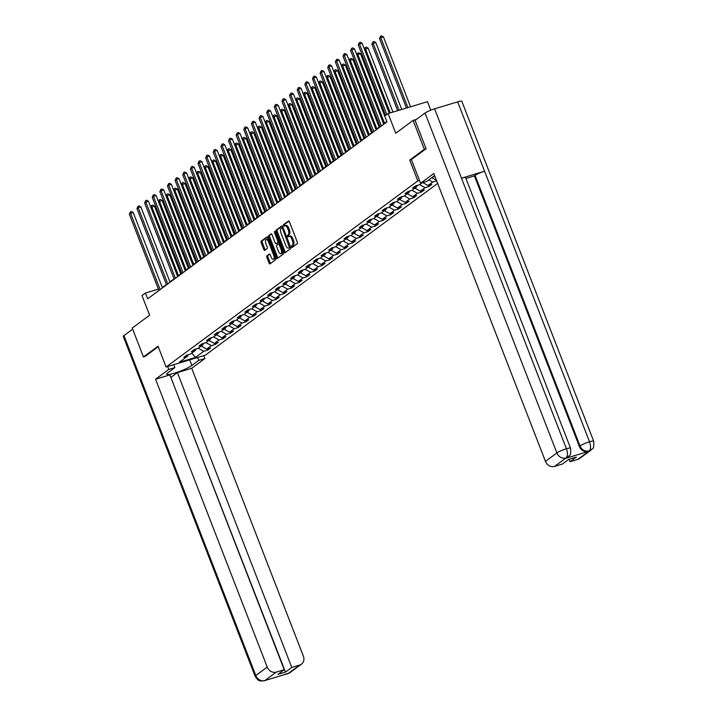 <?xml version="1.0" encoding="UTF-8"?>
<svg xmlns="http://www.w3.org/2000/svg" width="717" height="717" viewBox="0 0 717 717"><rect width="100%" height="100%" fill="white"/><g stroke="black" fill="none" stroke-linecap="round" stroke-linejoin="round"><path stroke-width="1.08" d="M291.55 246.917L292.195 247.464L297.304 243.69A1.228 0.574 -106.8 0 0 297.34 242.203L289.417 221.777A1.228 0.574 -106.8 0 0 288.584 220.953A1.228 0.574 -106.8 0 0 288.494 220.997L283.394 224.762L283.95 226.384L284.667 225.864A3.935 1.819 -106.8 0 1 284.945 225.73A3.935 1.819 -106.8 0 1 287.616 228.365L288.279 230.067A3.935 1.819 -106.8 0 1 288.144 234.835L287.463 236.359L288.046 236.942L288.763 236.422A3.935 1.819 -106.8 0 1 289.032 236.287A3.935 1.819 -106.8 0 1 291.711 238.913L292.375 240.616A3.935 1.819 -106.8 0 1 292.24 245.384L291.55 246.917M289.032 236.287L290.098 235.965A3.935 1.819 -106.8 0 1 292.769 238.6L293.432 240.294A3.935 1.819 -106.8 0 1 293.307 245.062L292.644 245.555L292.841 246.989M288.987 221.096L284.461 224.448L284.649 225.882M284.945 225.73L286.002 225.407A3.935 1.819 -106.8 0 1 288.682 228.042L289.336 229.745A3.935 1.819 -106.8 0 1 289.211 234.513L288.548 234.997L288.745 236.431M266.903 255.87A1.228 0.574 -106.8 0 0 266.858 257.358L269.081 263.094A1.228 0.574 -106.8 0 0 269.924 263.919A1.228 0.574 -106.8 0 0 270.004 263.874L275.669 259.688A1.228 0.574 -106.8 0 0 275.713 258.192L267.791 237.766A1.228 0.574 -106.8 0 0 266.948 236.942A1.228 0.574 -106.8 0 0 266.867 236.986L261.203 241.172A1.228 0.574 -106.8 0 0 261.158 242.669L263.847 249.588A1.228 0.574 -106.8 0 0 264.681 250.412A1.228 0.574 -106.8 0 0 264.77 250.367L267.19 248.575A1.228 0.574 -106.8 0 0 267.235 247.087L265.899 243.655A3.289 1.524 -106.8 0 1 266.231 239.55A3.289 1.524 -106.8 0 1 268.472 241.754L273.688 255.198A3.289 1.524 -106.8 0 1 273.347 259.303A3.289 1.524 -106.8 0 1 271.116 257.098L270.246 254.858A1.228 0.574 -106.8 0 0 269.413 254.033A1.228 0.574 -106.8 0 0 269.323 254.078L266.903 255.87L267.961 255.548A1.228 0.574 -106.8 0 0 267.925 257.045L270.148 262.772A1.228 0.574 -106.8 0 0 270.578 263.453M425.925 148.822L424.33 149.297L413.117 120.393L395.757 133.237L388.13 113.582L384.706 116.109L386.947 121.89L147.657 298.819L145.408 293.038L141.984 295.565L149.611 315.22L132.251 328.063L143.454 356.967L145.049 356.483M424.33 149.297L409.757 160.079L417.823 180.89L166.111 366.996L158.036 346.186L143.454 356.967M284.013 252.052A1.228 0.574 -106.8 0 0 284.855 252.877A1.228 0.574 -106.8 0 0 284.936 252.832L290.6 248.647A1.228 0.574 -106.8 0 0 290.645 247.15L282.722 226.724A1.228 0.574 -106.8 0 0 281.88 225.9A1.228 0.574 -106.8 0 0 281.799 225.945L276.135 230.139A1.228 0.574 -106.8 0 0 276.09 231.627L284.013 252.052L285.079 251.73A1.228 0.574 -106.8 0 0 285.509 252.411M283.134 254.168L277.47 258.353A1.228 0.574 -106.8 0 1 277.389 258.398A1.228 0.574 -106.8 0 1 276.547 257.573L268.624 237.148A1.228 0.574 -106.8 0 1 268.669 235.651L271.089 233.859A1.228 0.574 -106.8 0 1 271.178 233.823A1.228 0.574 -106.8 0 1 272.012 234.638L275.22 242.929A1.228 0.574 -106.8 0 0 276.063 243.753A1.228 0.574 -106.8 0 0 276.144 243.708L277.757 242.516A1.228 0.574 -106.8 0 0 277.793 241.029L274.45 232.407L274.539 231.331L275.122 231.905L283.179 252.671A1.228 0.574 -106.8 0 1 283.134 254.168M413.117 120.393L416.416 119.398M437.648 183.427L205.447 355.112L166.111 366.996M417.823 180.89L419.481 180.388M434.072 175.979L434.69 175.79M207.222 348.955L207.67 350.102L210.601 347.933L206.72 349.098L211.416 345.63L215.297 344.456L218.237 342.287L214.356 343.461L219.052 339.992L222.933 338.818L225.864 336.649L221.983 337.815L226.68 334.346L230.56 333.172L233.491 331.003L229.61 332.177L234.307 328.709L238.187 327.535L241.127 325.366L237.246 326.531L241.943 323.062L245.823 321.888L248.754 319.719L244.873 320.893L249.57 317.425L253.451 316.251L256.39 314.082L252.509 315.247L257.206 311.778L261.087 310.604L264.017 308.435L260.137 309.61L264.833 306.141L268.714 304.967L271.653 302.798L267.773 303.963L272.46 300.495L276.341 299.321L279.28 297.152L275.4 298.326L280.096 294.857L283.977 293.683L286.908 291.514L283.027 292.679L287.723 289.211L291.604 288.037L294.544 285.868L290.663 287.042L295.359 283.573L299.24 282.399L302.171 280.23L298.29 281.396L302.986 277.927L306.867 276.753L309.807 274.584L305.926 275.758L310.622 272.29L314.503 271.116L317.434 268.947L313.553 270.112L318.249 266.643L322.13 265.469L325.061 263.3L321.18 264.474L325.877 261.006L329.757 259.832L332.697 257.663L328.816 258.828L333.513 255.36L337.393 254.185L340.324 252.017L336.443 253.191L341.14 249.722L345.02 248.548L347.96 246.379L344.079 247.553L348.776 244.076L352.656 242.902L355.587 240.733L351.706 241.907L356.403 238.438L360.284 237.264L363.223 235.095L359.342 236.269L364.03 232.792L367.911 231.618L370.85 229.449L366.97 230.623L371.666 227.155L375.547 225.98L378.477 223.812L374.597 224.986L379.293 221.508L383.174 220.334L386.113 218.165L382.233 219.339L386.929 215.871L390.81 214.697L393.741 212.528L389.86 213.702L394.556 210.224L398.437 209.05L401.377 206.881L397.496 208.055L402.192 204.587L406.073 203.413L409.004 201.244L405.123 202.418L409.819 198.941L413.7 197.767L416.631 195.598L412.75 196.772L417.446 193.303L421.327 192.129L424.267 189.96L420.386 191.134L425.082 187.657L428.963 186.483L431.894 184.314L428.013 185.488L432.709 182.019L436.635 180.809M207.67 350.102L203.789 351.276L195.472 357.425L179.313 362.3L187.63 356.152L183.749 357.326L186.68 355.157L190.561 353.983L195.257 350.514L191.376 351.688L194.307 349.52L198.188 348.345L202.884 344.868L199.003 346.042L201.943 343.873L205.824 342.699L210.52 339.231L206.639 340.405L209.57 338.236L213.451 337.062L218.147 333.584L214.266 334.758L217.206 332.589L221.087 331.415L225.783 327.947L221.903 329.121L224.833 326.952L228.714 325.778L233.41 322.3L229.53 323.475L232.469 321.306L236.35 320.132L241.037 316.663L237.157 317.837L240.096 315.668L243.977 314.494L248.674 311.017L244.793 312.191L247.723 310.022L251.604 308.848L256.301 305.379L252.42 306.553L255.36 304.384L259.24 303.21L263.937 299.733L260.056 300.907L262.987 298.738L266.867 297.564L271.564 294.095L267.683 295.27L270.623 293.101L274.503 291.927L279.2 288.449L275.319 289.623L278.25 287.454L282.131 286.28L286.827 282.812L282.946 283.986L285.877 281.817L289.758 280.643L294.454 277.165L290.573 278.339L293.513 276.17L297.394 274.996L302.09 271.528L298.209 272.702L301.14 270.533L305.021 269.359L309.717 265.89L305.836 267.056L308.776 264.887L312.657 263.713L317.353 260.244L313.472 261.418L316.403 259.249L320.284 258.075L324.98 254.607L321.099 255.772L324.039 253.603L327.92 252.429L332.607 248.96L328.727 250.134L331.666 247.965L335.547 246.791L340.243 243.323L336.363 244.488L339.293 242.319L343.174 241.145L347.87 237.677L343.99 238.851L346.929 236.682L350.81 235.508L355.507 232.039L351.626 233.204L354.557 231.035L358.437 229.861L363.134 226.393L359.253 227.567L362.193 225.398L366.073 224.224L370.77 220.755L366.889 221.92L369.82 219.752L373.7 218.577L378.397 215.109L374.516 216.283L377.447 214.114L381.327 212.94L386.024 209.472L382.143 210.637L385.083 208.468L388.964 207.294L393.66 203.825L389.779 204.999L392.71 202.83L396.591 201.656L401.287 198.188L397.406 199.353L400.346 197.184L404.227 196.01L408.923 192.541L405.042 193.715L407.973 191.547L411.854 190.372L416.55 186.904L412.669 188.069L415.609 185.9L419.49 184.726L422.08 182.817M432.432 177.18L434.932 176.427M436.124 179.492L435.649 179.85L436.196 179.68M203.332 343.793L204.121 343.219M201.253 346.078L206.72 349.098M205.949 342.609L211.416 345.63M195.257 350.514L195.866 349.045M210.968 338.155L211.748 337.573M208.88 340.441L214.356 343.461M213.576 336.963L219.052 339.992M202.884 344.868L203.503 343.407M218.595 332.509L219.375 331.935M216.516 334.794L221.983 337.815M221.212 331.326L226.68 334.346M210.52 339.231L211.13 337.761M226.231 326.871L227.011 326.289M224.143 329.157L229.61 332.177M228.84 325.679L234.307 328.709M218.147 333.584L218.757 332.123M233.859 321.225L234.638 320.651M231.779 323.51L237.246 326.531M236.476 320.042L241.943 323.062M225.783 327.947L226.393 326.477M241.486 315.588L242.274 315.005M239.406 317.873L244.873 320.893M244.103 314.404L249.57 317.425M233.41 322.3L234.02 320.84M249.122 309.941L249.901 309.368M247.033 312.227L252.509 315.247M251.73 308.758L257.206 311.778M241.037 316.663L241.656 315.193M256.749 304.304L257.537 303.721M254.669 306.589L260.137 309.61M259.366 303.121L264.833 306.141M248.674 311.017L249.283 309.556M264.385 298.657L265.165 298.084M262.297 300.943L267.773 303.963M266.993 297.474L272.46 300.495M256.301 305.379L256.91 303.909M272.012 293.02L272.792 292.437M269.933 295.305L275.4 298.326M274.629 291.837L280.096 294.857M263.937 299.733L264.546 298.272M279.648 287.374L280.428 286.8M277.56 289.659L283.027 292.679M282.256 286.191L287.723 289.211M271.564 294.095L272.173 292.626M287.275 281.736L288.055 281.154M285.187 284.022L290.663 287.042M289.883 280.553L295.359 283.573M279.2 288.449L279.809 286.988M294.902 276.09L295.691 275.516M292.823 278.375L298.29 281.396M297.519 274.907L302.986 277.927M286.827 282.812L287.436 281.342M302.538 270.452L303.318 269.87M300.45 272.738L305.926 275.758M305.146 269.269L310.622 272.29M294.454 277.165L295.072 275.704M310.165 264.806L310.945 264.232M308.086 267.091L313.553 270.112M312.782 263.623L318.249 266.643M302.09 271.528L302.699 270.058M317.801 259.169L318.581 258.586M315.713 261.454L321.18 264.474M320.409 257.986L325.877 261.006M309.717 265.89L310.327 264.421M325.428 253.522L326.208 252.949M323.349 255.808L328.816 258.828M328.045 252.339L333.513 255.36M317.353 260.244L317.963 258.774M333.055 247.885L333.844 247.302M330.976 250.17L336.443 253.191M335.673 246.702L341.14 249.722M324.98 254.607L325.59 253.137M340.692 242.238L341.471 241.665M338.603 244.524L344.079 247.553M343.3 241.055L348.776 244.076M332.607 248.96L333.226 247.49M348.319 236.601L349.107 236.018M346.239 238.886L351.706 241.907M350.936 235.418L356.403 238.438M340.243 243.323L340.853 241.853M355.955 230.955L356.734 230.381M353.866 233.24L359.342 236.269M358.563 229.772L364.03 232.792M347.87 237.677L348.48 236.207M363.582 225.317L364.361 224.735M361.502 227.603L366.97 230.623M366.199 224.134L371.666 227.155M355.507 232.039L356.116 230.569M371.218 219.671L371.998 219.097M369.13 221.956L374.597 224.986M373.826 218.488L379.293 221.508M363.134 226.393L363.743 224.923M378.845 214.033L379.625 213.451M376.757 216.319L382.233 219.339M381.453 212.85L386.929 215.871M370.77 220.755L371.379 219.285M386.472 208.387L387.261 207.813M384.393 210.673L389.86 213.702M389.089 207.204L394.556 210.224M378.397 215.109L379.006 213.639M394.108 202.75L394.888 202.167M392.02 205.035L397.496 208.055M396.716 201.567L402.192 204.587M386.024 209.472L386.642 208.002M401.735 197.103L402.515 196.53M399.656 199.389L405.123 202.418M404.352 195.92L409.819 198.941M393.66 203.825L394.269 202.355M409.371 191.466L410.151 190.883M407.283 193.751L412.75 196.772M411.979 190.283L417.446 193.303M401.287 198.188L401.896 196.718M416.998 185.82L417.778 185.246M414.919 188.105L420.386 191.134M419.615 184.636L425.082 187.657M408.923 192.541L409.532 191.072M422.788 182.602L428.013 185.488M428.811 179.859L432.709 182.019M416.55 186.904L417.16 185.434M431.742 177.691L435.649 179.85M430.756 110.176L427.466 101.689L388.13 113.582M158.385 289.112L145.408 293.038M356.824 54.842L357.218 53.461L358.769 52.771L360.517 53.766L386.804 121.531L383.604 123.898M380.073 126.506L375.977 129.544M372.446 132.152L368.341 135.181M364.81 137.789L360.714 140.828M357.183 143.436L353.078 146.465M349.546 149.073L345.451 152.112M341.919 154.72L337.824 157.749M334.292 160.357L330.187 163.395M326.656 166.003L322.56 169.033M319.029 171.641L314.924 174.679M311.393 177.287L307.297 180.317M303.766 182.925L299.661 185.963M296.139 188.571L292.034 191.6M288.503 194.208L284.407 197.247M280.876 199.855L276.771 202.884M273.24 205.492L269.144 208.53M265.613 211.139L261.508 214.168M257.977 216.776L253.881 219.814M250.35 222.422L246.254 225.452M242.722 228.06L238.618 231.098M235.086 233.706L230.991 236.735M227.459 239.344L223.354 242.382M219.823 244.99L215.727 248.019M212.196 250.627L208.091 253.666M204.569 256.274L200.464 259.303M196.933 261.911L192.837 264.949M189.306 267.558L185.201 270.587M181.67 273.195L177.574 276.233M174.043 278.841L169.938 281.871M166.407 284.479L162.311 287.517M195.705 349.439L196.485 348.856M191.771 353.087L195.472 357.425M198.313 348.247L203.789 351.276M187.63 356.152L188.239 354.691M436.151 179.698L436.59 180.845M428.515 185.336L428.963 186.483M420.888 190.982L421.327 192.129M413.252 196.619L413.7 197.767M405.625 202.266L406.073 203.413M397.989 207.903L398.437 209.05M390.362 213.549L390.81 214.697M382.735 219.187L383.174 220.334M375.099 224.833L375.547 225.98M367.471 230.471L367.911 231.618M359.835 236.117L360.284 237.264M352.208 241.754L352.656 242.902M344.581 247.401L345.02 248.548M336.945 253.038L337.393 254.185M329.318 258.685L329.757 259.832M321.682 264.322L322.13 265.469M314.055 269.968L314.503 271.116M306.419 275.606L306.867 276.753M298.792 281.252L299.24 282.399M291.165 286.89L291.604 288.037M283.529 292.536L283.977 293.683M275.902 298.173L276.341 299.321M268.266 303.82L268.714 304.967M260.638 309.457L261.087 310.604M253.011 315.104L253.451 316.251M245.375 320.741L245.823 321.888M237.748 326.387L238.187 327.535M230.112 332.025L230.56 333.172M222.485 337.671L222.933 338.818M214.849 343.309L215.297 344.456M409.757 160.079L411.406 159.577M282.292 226.052L277.192 229.816A1.228 0.574 -106.8 0 0 277.156 231.304L285.079 251.73M289.462 247.446L282.534 228.472L281.942 227.898L281.189 228.436A3.935 1.819 -106.8 0 0 281.064 233.204L285.814 245.465A3.935 1.819 -106.8 0 0 288.494 248.1A3.935 1.819 -106.8 0 0 288.763 247.957L290.6 247.033M283.045 227.567L282.014 227.889M289.256 247.813A3.935 1.819 -106.8 0 0 289.551 247.777A3.935 1.819 -106.8 0 0 289.82 247.643L288.763 247.957M290.519 247.123L289.82 247.643M271.582 233.966L269.726 235.337A1.228 0.574 -106.8 0 0 269.691 236.825L277.613 257.251A1.228 0.574 -106.8 0 0 278.044 257.932M277.031 243.439A1.228 0.574 -106.8 0 0 277.12 243.43A1.228 0.574 -106.8 0 0 277.21 243.386L278.814 242.194A1.228 0.574 -106.8 0 0 278.994 241.889M278.563 251.524A3.289 1.524 -106.8 0 0 280.795 253.728A3.289 1.524 -106.8 0 0 281.127 249.624L279.289 244.882A1.228 0.574 -106.8 0 0 278.456 244.067A1.228 0.574 -106.8 0 0 278.366 244.103L276.762 245.295A1.228 0.574 -106.8 0 0 276.717 246.782L278.563 251.524M280.795 253.728L281.862 253.406A3.289 1.524 -106.8 0 0 282.641 251.291M279.72 243.753A1.228 0.574 -106.8 0 0 279.513 243.744A1.228 0.574 -106.8 0 0 279.433 243.789L278.546 244.049M269.816 254.177L267.961 255.548M273.347 259.303L274.414 258.98A3.289 1.524 -106.8 0 0 275.194 256.865M268.579 239.819A3.289 1.524 -106.8 0 0 267.298 239.227L266.231 239.55M267.36 237.085L262.261 240.858A1.228 0.574 -106.8 0 0 262.225 242.346L264.905 249.265A1.228 0.574 -106.8 0 0 265.335 249.946M410.554 106.806L383.416 36.845L380.754 37.642L379.535 38.548L406.485 108.034M407.892 107.613L380.754 37.642L380.602 36.173L381.668 35.85L383.416 36.845M379.535 38.548L380.602 36.173M389.286 113.232L362.148 43.271L359.486 44.069L386.822 114.55M358.267 44.974L359.334 42.599L359.486 44.069L358.267 44.974L385.603 115.446M359.334 42.599L360.4 42.276L362.148 43.271M434.619 175.62A14.098 2.043 158.8 0 0 433.651 176.283L426.705 181.419L420.592 183.265L433.803 173.496L545.467 461.389L556.885 452.947L425.038 113.026L415.089 120.384L426.077 148.715L411.397 159.559L420.592 183.265M577.929 459.328L589.347 450.885A7.52 6.578 -126.5 0 0 591.131 449.998L579.703 458.441A7.52 6.578 -126.5 0 1 577.929 459.328L570.006 461.721L569.047 459.256M425.038 113.026A7.708 1.111 -21.2 0 1 434.583 108.823L461.497 178.192A7.708 1.111 -21.2 0 1 465.62 177.646L570.562 448.197A7.708 1.111 -21.2 0 0 566.43 448.743C567.864 453.09 567.783 456.129 566.188 457.849L554.537 466.4A7.52 6.578 -126.5 0 1 545.467 461.389M565.561 458.36L567.344 457.473A7.52 6.578 -126.5 0 1 565.561 458.36L588.424 451.459A7.52 6.578 -126.5 0 1 579.354 446.449L474.412 175.898L475.075 175.405A7.708 1.111 -21.2 0 1 484.567 171.229L457.661 101.85L434.583 108.823M457.661 101.85A7.708 1.111 -21.2 0 1 461.838 101.285L593.685 441.206A7.708 1.111 -21.2 0 0 589.508 441.771C590.942 446.126 590.88 449.156 589.311 450.859L588.424 451.459M579.354 446.449L580.008 445.956A7.708 1.111 -21.2 0 1 589.508 441.771L484.567 171.229L461.497 178.192L566.43 448.743A7.708 1.111 -21.2 0 0 556.885 452.947A7.52 6.578 53.5 0 0 565.955 457.957M570.006 461.721L576.316 457.061L568.769 459.337L562.46 464.007L554.537 466.4M474.412 175.898L465.933 178.461M475.075 175.405L580.008 445.956C581.926 449.944 584.947 451.62 589.078 450.966M167.644 366.53L168.773 369.443L174.885 367.597L167.939 372.732A14.098 2.043 158.8 0 0 166.756 374.22A14.098 2.043 158.8 0 0 177.449 372.195A14.098 2.043 158.8 0 0 191.86 365.5L198.806 360.364L204.928 358.518L191.717 368.287L303.381 656.18A7.52 6.578 53.5 0 1 301.472 664.148A7.52 6.578 53.5 0 1 299.697 665.044L291.774 667.437L177.413 372.607L191.717 368.287M168.773 369.443L155.571 379.212L169.866 374.883L284.228 669.714L276.305 672.107L264.878 680.558L288.27 673.487L299.697 665.044M284.228 669.714L277.909 674.383L285.465 672.098L170.825 377.357M171.103 377.267L177.413 372.607M197.677 357.46L198.806 360.364M203.798 355.614L204.928 358.518M173.756 364.684L174.885 367.597M155.571 379.212L267.235 667.097A7.52 6.578 53.5 0 0 276.305 672.107M266.93 679.582L264.448 680.818L260.414 680.953C260.172 680.379 259.222 682.279 255.162 676.355L123.315 336.434A7.708 1.111 -21.2 0 1 123.96 335.628L132.681 329.184M285.465 672.098L291.774 667.437M144.888 356.537L158.242 346.732M266.769 679.698L265.147 680.478M264.448 680.818L264.914 680.576M288.27 673.487A7.52 6.578 -126.5 0 0 290.053 672.6L288.037 673.586M401.762 109.459L375.78 42.482L371.899 44.194L397.693 110.687M399.1 110.266L373.127 43.289L372.974 41.81L374.032 41.487L375.78 42.482M371.899 44.194L372.974 41.81M392.97 112.121L368.153 48.129L364.603 49.59M390.317 112.919L365.491 48.926L365.338 47.456L366.405 47.134L368.153 48.129M364.451 49.204L365.338 47.456M383.747 124.265L354.521 48.908L351.859 49.715L381.435 125.968M350.64 50.62L351.706 48.236L351.859 49.715L350.64 50.62L380.216 126.873M351.706 48.236L352.773 47.914L354.521 48.908M376.111 129.902L346.885 54.555L344.232 55.352L373.808 131.614M343.004 56.258L344.079 53.883L344.232 55.352L343.004 56.258L372.58 132.511M344.079 53.883L345.137 53.56L346.885 54.555M384.5 123.243L357.864 54.573L356.967 55.227M360.517 53.766L357.864 54.573L357.711 53.094M379.176 127.178L352.889 59.412L349.34 60.873M376.864 128.881L350.228 60.21L350.075 58.74L351.142 58.418L352.889 59.412M349.188 60.488L350.075 58.74M371.54 132.815L345.262 65.05L341.704 66.511M369.237 134.527L342.601 65.856L342.448 64.378L343.515 64.055L345.262 65.05M341.561 66.125L342.448 64.378M368.484 135.549L339.258 60.192L336.596 60.999L366.172 137.252M335.377 61.904L336.443 59.52L336.596 60.999L335.377 61.904L364.953 138.157M336.443 59.52L337.51 59.197L339.258 60.192M360.848 141.186L331.621 65.83L328.969 66.636L358.545 142.898M327.741 67.541L328.816 65.166L328.969 66.636L327.741 67.541L357.326 143.794M328.816 65.166L329.874 64.844L331.621 65.83M353.221 146.833L323.994 71.476L321.333 72.283L350.918 148.536M320.114 73.179L321.18 70.804L321.333 72.283L320.114 73.179L349.69 149.441M321.18 70.804L322.247 70.481L323.994 71.476M363.913 138.462L337.626 70.696L334.077 72.157M361.601 140.165L334.973 71.494L334.821 70.024L335.879 69.701L337.626 70.696M333.925 71.772L334.821 70.024M345.594 152.47L316.367 77.113L313.705 77.92L343.282 154.182M312.487 78.825L313.553 76.45L313.705 77.92L312.487 78.825L342.063 155.078M313.553 76.45L314.62 76.127L316.367 77.113M356.277 144.099L329.999 76.334L326.45 77.794M353.974 145.811L327.337 77.14L327.185 75.661L328.252 75.339L329.999 76.334M326.298 77.409L327.185 75.661M337.958 158.116L308.731 82.76L306.078 83.566L335.655 159.819M304.85 84.463L305.926 82.088L306.078 83.566L304.85 84.463L334.427 160.725M305.926 82.088L306.984 81.765L308.731 82.76M348.65 149.745L322.363 81.98L318.814 83.441M346.347 151.448L319.71 82.778L319.558 81.308L320.616 80.985L322.363 81.98M318.662 83.055L319.558 81.308M330.331 163.754L301.104 88.397L298.442 89.204L328.019 165.466M297.223 90.109L298.29 87.734L298.442 89.204L297.223 90.109L326.8 166.362M298.29 87.734L299.356 87.411L301.104 88.397M341.023 155.383L314.736 87.617L311.187 89.078M338.711 157.095L312.074 88.424L311.922 86.945L312.988 86.623L314.736 87.617M311.035 88.693L311.922 86.945M322.695 169.4L293.468 94.044L290.815 94.85L320.391 171.103M289.587 95.746L290.663 93.371L290.815 94.85L289.587 95.746L319.164 172.008M290.663 93.371L291.72 93.049L293.468 94.044M333.387 161.029L307.1 93.264L303.551 94.725M331.084 162.732L304.447 94.061L304.295 92.592L305.352 92.269L307.1 93.264M303.408 94.339L304.295 92.592M315.068 175.038L285.841 99.681L283.179 100.488L312.755 176.74M281.96 101.393L283.027 99.018L283.179 100.488L281.96 101.393L311.536 177.646M283.027 99.018L284.093 98.695L285.841 99.681M325.76 166.667L299.473 98.901L295.924 100.362M323.448 168.378L296.811 99.708L296.659 98.229L297.725 97.906L299.473 98.901M295.771 99.977L296.659 98.229M307.441 180.684L278.205 105.327L275.552 106.134L305.128 182.387M274.324 107.03L275.4 104.655L275.552 106.134L274.324 107.03L303.909 183.292M275.4 104.655L276.466 104.332L278.205 105.327M318.124 172.313L291.846 104.548L288.288 106.008M315.821 174.016L289.184 105.345L289.032 103.875L290.098 103.553L291.846 104.548M288.144 105.623L289.032 103.875M299.805 186.321L270.578 110.965L267.916 111.771L297.501 188.024M266.697 112.677L267.764 110.301L267.916 111.771L266.697 112.677L296.273 188.93M267.764 110.301L268.83 109.979L270.578 110.965M310.497 177.95L284.21 110.185L280.661 111.646M308.185 179.653L281.557 110.992L281.405 109.513L282.462 109.19L284.21 110.185M280.508 111.26L281.405 109.513M292.178 191.968L262.951 116.611L260.289 117.418L289.865 193.671M259.07 118.314L260.137 115.939L260.289 117.418L259.07 118.314L288.646 194.576M260.137 115.939L261.203 115.616L262.951 116.611M302.87 183.597L276.583 115.822L273.034 117.292M300.557 185.3L273.921 116.629L273.769 115.159L274.835 114.837L276.583 115.822M272.881 116.907L273.769 115.159M284.541 197.605L255.315 122.249L252.662 123.055L282.238 199.308M251.434 123.96L252.509 121.585L252.662 123.055L251.434 123.96L281.01 200.213M252.509 121.585L253.567 121.263L255.315 122.249M295.234 189.234L268.947 121.469L265.398 122.93M292.93 190.937L266.294 122.275L266.141 120.797L267.199 120.474L268.947 121.469M265.254 122.544L266.141 120.797M276.914 203.252L247.688 127.895L245.026 128.701L274.602 204.954M243.807 129.598L244.873 127.223L245.026 128.701L243.807 129.598L273.383 205.86M244.873 127.223L245.94 126.9L247.688 127.895M287.607 194.881L261.32 127.106L257.77 128.576M285.294 196.583L258.658 127.913L258.505 126.443L259.572 126.12L261.32 127.106M257.618 128.191L258.505 126.443M269.278 208.889L240.052 133.532L237.399 134.339L266.975 210.592M236.171 135.244L237.246 132.869L237.399 134.339L236.171 135.244L265.756 211.497M237.246 132.869L238.304 132.546L240.052 133.532M279.971 200.518L253.693 132.753L250.134 134.213M277.667 202.221L251.031 133.559L250.878 132.08L251.945 131.758L253.693 132.753M249.991 133.828L250.878 132.08M261.651 214.535L232.425 139.179L229.763 139.985L259.348 216.238M228.544 140.882L229.61 138.506L229.763 139.985L228.544 140.882L258.12 217.143M229.61 138.506L230.677 138.184L232.425 139.179M272.343 206.164L246.056 138.39L242.507 139.86M270.031 207.867L243.404 139.197L243.251 137.727L244.309 137.404L246.056 138.39M242.355 139.474L243.251 137.727M254.024 220.173L224.797 144.816L222.136 145.623L251.712 221.876M220.917 146.528L221.983 144.153L222.136 145.623L220.917 146.528L250.493 222.781M221.983 144.153L223.05 143.83L224.797 144.816M264.707 211.802L238.429 144.036L234.88 145.497M262.404 213.505L235.768 144.843L235.615 143.364L236.682 143.041L238.429 144.036M234.728 145.112L235.615 143.364M246.388 225.819L217.161 150.462L214.508 151.269L244.085 227.522M213.281 152.165L214.356 149.79L214.508 151.269L213.281 152.165L242.857 228.427M214.356 149.79L215.414 149.468L217.161 150.462M257.08 217.448L230.793 149.674L227.244 151.144M254.777 219.151L228.14 150.48L227.988 149.011L229.046 148.688L230.793 149.674M227.092 150.758L227.988 149.011M238.761 231.457L209.534 156.1L206.872 156.906L236.449 233.159M205.654 157.812L206.72 155.437L206.872 156.906L205.654 157.812L235.23 234.065M206.72 155.437L207.787 155.114L209.534 156.1M249.453 223.086L223.166 155.32L219.617 156.781M247.141 224.788L220.504 156.127L220.352 154.648L221.419 154.325L223.166 155.32M219.465 156.396L220.352 154.648M231.125 237.103L201.898 161.746L199.245 162.553L228.822 238.806M198.017 163.449L199.093 161.074L199.245 162.553L198.017 163.449L227.594 239.711M199.093 161.074L200.151 160.751L201.898 161.746M241.817 228.732L215.53 160.958L211.981 162.427M239.514 230.435L212.877 161.764L212.725 160.294L213.783 159.972L215.53 160.958M211.838 162.042L212.725 160.294M223.498 242.74L194.271 167.384L191.609 168.19L221.186 244.443M190.39 169.095L191.457 166.72L191.609 168.19L190.39 169.095L219.967 245.348M191.457 166.72L192.523 166.398L194.271 167.384M234.19 234.369L207.903 166.604L204.354 168.065M231.878 236.072L205.241 167.411L205.089 165.932L206.155 165.609L207.903 166.604M204.202 167.679L205.089 165.932M215.871 248.387L186.635 173.03L183.982 173.837L213.558 250.09M182.754 174.733L183.83 172.358L183.982 173.837L182.754 174.733L212.34 250.995M183.83 172.358L184.887 172.035L186.635 173.03M226.554 240.016L200.276 172.241L196.718 173.711M224.251 241.719L197.614 173.048L197.462 171.578L198.528 171.255L200.276 172.241M196.575 173.326L197.462 171.578M208.235 254.024L179.008 178.667L176.346 179.474L205.931 255.727M175.127 180.379L176.194 178.004L176.346 179.474L175.127 180.379L204.703 256.632M176.194 178.004L177.26 177.682L179.008 178.667M218.927 245.653L192.64 177.888L189.091 179.349M216.615 247.356L189.987 178.694L189.835 177.216L190.892 176.893L192.64 177.888M188.938 178.963L189.835 177.216M200.608 259.671L171.381 184.314L168.719 185.12L198.295 261.373M167.5 186.017L168.567 183.642L168.719 185.12L167.5 186.017L197.076 262.279M168.567 183.642L169.633 183.319L171.381 184.314M211.3 251.3L185.013 183.525L181.464 184.995M208.988 253.002L182.351 184.332L182.199 182.862L183.265 182.539L185.013 183.525M181.311 184.61L182.199 182.862M192.972 265.308L163.745 189.951L161.092 190.758L190.668 267.011M159.864 191.663L160.94 189.288L161.092 190.758L159.864 191.663L189.44 267.916M160.94 189.288L161.997 188.965L163.745 189.951M203.664 256.937L177.377 189.171L173.828 190.632M201.36 258.64L174.724 189.978L174.572 188.499L175.629 188.177L177.377 189.171M173.684 190.247L174.572 188.499M185.345 270.954L156.118 195.598L153.456 196.404L183.032 272.657M152.237 197.3L153.304 194.925L153.456 196.404L152.237 197.3L181.813 273.562M153.304 194.925L154.37 194.603L156.118 195.598M196.037 262.583L169.75 194.809L166.201 196.279M193.724 264.286L167.088 195.616L166.936 194.146L168.002 193.823L169.75 194.809M166.048 195.893L166.936 194.146M177.708 276.592L148.482 201.235L145.829 202.042L175.405 278.295M144.601 202.947L145.676 200.572L145.829 202.042L144.601 202.947L174.186 279.2M145.676 200.572L146.734 200.249L148.482 201.235M188.401 268.221L162.123 200.455L158.565 201.916M186.097 269.924L159.461 201.262L159.308 199.783L160.375 199.46L162.123 200.455M158.421 201.531L159.308 199.783M170.081 282.238L140.855 206.881L138.193 207.688L167.778 283.941M136.974 208.584L138.04 206.209L138.193 207.688L136.974 208.584L166.55 284.846M138.04 206.209L139.107 205.887L140.855 206.881M180.774 273.867L154.487 206.093L150.937 207.563M178.461 275.57L151.834 206.899L151.681 205.429L152.739 205.107L154.487 206.093M150.785 207.177L151.681 205.429M162.454 287.875L133.228 212.519L130.566 213.325L160.142 289.578M129.347 214.231L130.413 211.856L130.566 213.325L129.347 214.231L158.923 290.484M130.413 211.856L131.48 211.533L133.228 212.519M293.307 245.062L292.24 245.384M293.432 240.294L292.375 240.616M292.769 238.6L291.711 238.913M288.548 234.997L287.49 235.319M289.211 234.513L288.144 234.835M289.336 229.745L288.279 230.067M288.682 228.042L287.616 228.365M284.461 224.448L283.394 224.762M292.644 245.555L291.586 245.877M277.156 231.304L276.09 231.627M277.192 229.816L276.135 230.139M290.26 246.173L289.489 246.406M283.305 228.239L282.534 228.472M277.613 257.251L276.547 257.573M269.691 236.825L268.624 237.148M269.726 235.337L268.669 235.651M277.21 243.386L276.144 243.708M278.814 242.194L277.757 242.516M278.563 240.795L277.793 241.029M275.22 232.165L274.45 232.407M281.906 249.391L281.127 249.624M280.06 244.649L279.289 244.882M274.459 254.965L273.688 255.198M269.242 241.521L268.472 241.754M264.905 249.265L263.847 249.588M262.225 242.346L261.158 242.669M262.261 240.858L261.203 241.172M270.148 262.772L269.081 263.094M267.925 257.045L266.858 257.358M123.96 335.628L255.808 675.548L267.235 667.097M189.682 359.871L191.86 365.5M255.162 676.355A7.708 1.111 -21.2 0 1 255.808 675.548A7.52 6.578 53.5 0 0 264.878 680.558M286.182 673.828L288.01 673.568M283.009 227.576L281.942 227.898M289.551 247.777L288.494 248.1M277.12 243.43L276.063 243.753M279.513 243.744L278.456 244.067M591.131 449.998C591.884 447.892 594.402 450.894 593.685 441.206M567.998 456.98C568.76 454.972 571.324 457.67 570.562 448.197M290.053 672.6L301.472 664.148M287.544 673.846L285.052 674.168"/></g></svg>
